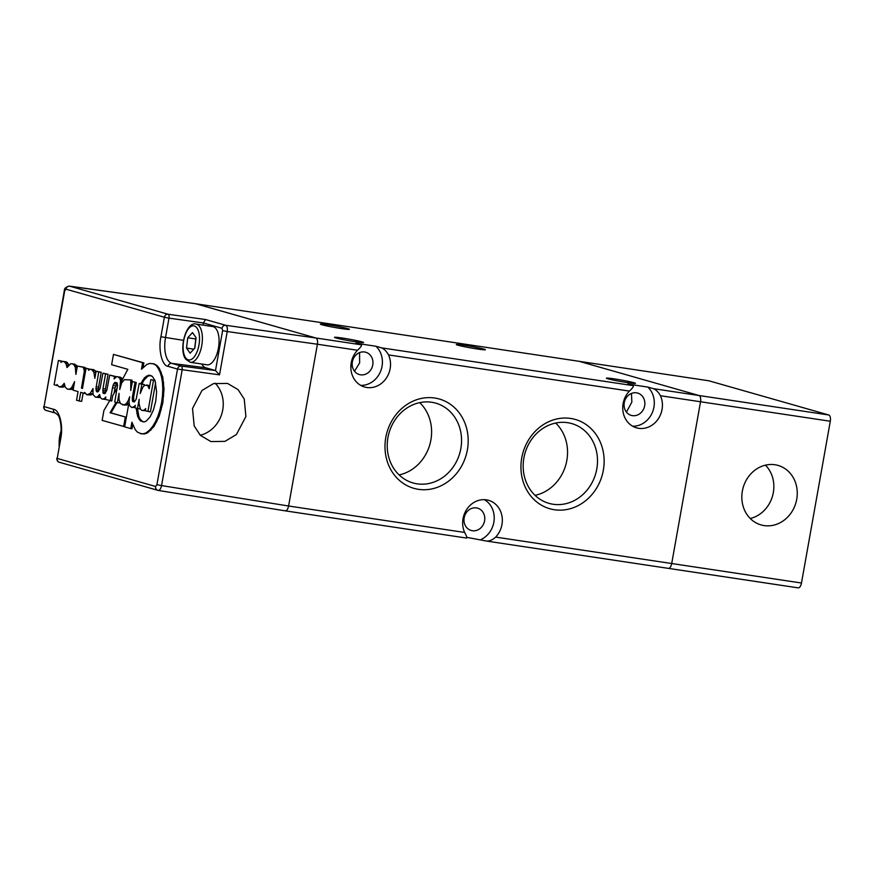 <?xml version="1.0" encoding="UTF-8"?>
<svg xmlns="http://www.w3.org/2000/svg" width="874" height="874" viewBox="0 0 874 874"><rect width="100%" height="100%" fill="white"/><g stroke="black" fill="none" stroke-linecap="round" stroke-linejoin="round"><path stroke-width="1.31" d="M195.612 341.723A9.002 4.13 -81.5 0 0 195.175 344.127A9.002 4.13 -81.5 0 0 195.044 346.541M190.292 362.306L206.974 364.808A19.337 8.871 -81.5 0 0 217.746 351.261A19.337 8.871 -81.5 0 0 216.26 329.061A19.337 8.871 -81.5 0 0 212.721 326.559L196.027 324.057A19.337 8.871 98.5 0 1 199.578 326.559A19.337 8.871 98.5 0 1 201.064 348.759A19.337 8.871 98.5 0 1 190.292 362.306L185.714 359.192C178.383 349.764 186.086 321.239 196.027 324.057M194.869 348.038L190.106 353.205L186.533 348.081L187.746 337.779L192.509 332.601L196.071 337.735L194.869 348.038M193.82 349.174L186.533 348.081M194.694 348.223L195.776 338.981L187.746 337.779M117.258 387.892L112.724 395.572L111.763 400.98L105.393 399.374L105.82 396.982L104.039 398.784L102.127 399.079L105.634 399.451M102.127 399.079L100.423 397.681L99.57 394.502L97.637 396.818L95.517 397.189L100.182 397.124M95.517 397.189L93.048 394.6L93.015 388.526L90.153 393.497L86.788 394.775L90.962 395.004L92.895 393.486M86.788 394.775L84.625 392.404L84.45 393.398L80.725 392.339L79.184 400.991L81.653 401.363L83.139 393.027M79.184 400.991L76.541 400.237L78.081 391.585L73.088 390.165L74.607 381.632L71.679 387.597L69.712 389.061L67.538 389.214L72.192 389.433L73.34 388.755M67.538 389.214L65.2 387.149L64.217 383.293L61.792 386.242L59.181 386.898L62.983 387.226L64.796 386.079M63.015 361.432L58.427 360.459L54.101 384.746L56.832 385.532L57.007 384.527L59.181 386.898M68.817 365.015L66.195 361.781L62.196 361.465L60.951 362.437L61.158 361.246L58.427 360.459M77.305 366.501L74.771 364.152L70.728 363.693L67.014 367.539L65.856 363.42L63.715 361.41M81.566 366.938L77.382 366.075L75.896 374.4L75.317 367.375L74.126 365.004L72.291 363.792M86.111 368.347L84.658 367.331L77.382 366.075M90.612 369.309L86.034 368.336L82.462 388.438L81.468 388.154L84.352 371.068L83.5 367.681L82.178 366.96M95.976 371.92L93.802 369.658L89.782 369.331L88.558 370.314L88.777 369.112L86.034 368.336M98.62 391.137L98.587 387.106L101.22 372.335L96.107 371.21L94.84 378.333L93.9 372.258L91.333 369.287M105.426 393.027L105.415 389.05L108.048 374.28L102.924 373.154L100.051 388.417L98.205 391.661L97.08 391.978L95.911 388.635L98.751 371.963L96.107 371.21M116.603 376.727L109.72 375.088L106.814 390.339L104.967 393.595L103.187 393.3L102.935 388.679L105.568 373.908L102.924 373.154M122.284 378.781L120.284 377.142L116.734 376.672L114.09 378.923L114.527 376.465L109.72 375.088M143.019 367.583L143.86 362.885L113.478 354.396L111.632 364.709L127.833 369.331L121.759 380.736L120.525 380.551L119.738 378.224L117.815 376.77M132.739 424.589L131.996 428.795L130.75 428.61L131.898 422.218L135.284 429.768L137.557 432.226L141.49 433.81L144.625 433.941L147.815 432.685L153.966 426.534L159.155 416.341L162.782 403.034L164.017 389.061L162.772 377.098L159.287 368.271L156.828 365.398L153.955 363.813L149.88 363.442L146.996 364.371L141.457 369.221L142.626 362.71L113.478 354.396M119.924 402.772L117.378 402.794L119.061 393.344L118.984 399.626L120.492 403.613L124.916 405.241L128.751 403.886M109.742 400.62L103.908 410.496L102.138 420.405L124.534 426.676L126.217 417.226L110.987 412.878L116.898 402.663M154.96 380.463L150.841 379.622L149.203 388.799L147.619 385.478L144.756 385.226L142.965 386.953L140.19 393.497L141.839 384.254L139.195 383.5L140.703 383.762L144.571 377.666L148.504 375.219L152.294 376.301L155.059 380.649L156.621 391.869L155.747 401.199L153.376 410.103L150.033 416.985L146.177 421.126L144.166 421.945L140.375 420.864L137.655 416.461L136.213 408.169M145.488 409.666L144.756 409.556L145.685 408.606L145.292 410.758L150.415 411.883L155.605 382.725M140.08 408.355L139.982 408.912L137.513 408.54L139.152 399.363L138.988 403.438L140.452 409.24L142.003 410.452L145.303 410.714M143.128 421.945L140.102 419.225L138.89 416.647L137.458 408.519M144.112 385.729L144.308 384.626L141.938 383.948L143.915 380.31L147.761 376.246L150.82 375.416M149.76 385.685L146.603 384.986M115.521 385.849L113.041 385.478L112.517 387.706L114.997 388.078L117.138 383.02M114.997 388.078L114.068 393.3M105.623 398.096L104.946 397.987M105.459 398.992L104.039 398.784M105.612 399.462L103.132 399.09M99.789 396.02L98.631 395.846M100.106 397.189L97.637 396.818M99.09 397.594L96.621 397.222M92.731 391.497L91.694 391.344M92.622 393.857L90.153 393.497M90.962 395.004L88.493 394.633M85.357 393.54L84.45 393.398M73.995 385.095L73.35 384.997M73.492 387.87L71.679 387.597M73.198 388.886L70.728 388.515M72.192 389.433L69.712 389.061M64.512 385.15L63.092 384.942M64.261 386.614L61.792 386.242M62.983 387.226L60.514 386.854M57.739 385.663L56.832 385.532M62.567 361.454L61.158 361.246M67.396 362.481L64.916 362.109M68.325 363.792L65.856 363.42M68.358 365.496L66.577 365.234M76.595 365.376L74.126 365.004M77.273 366.414L74.793 366.042M77.098 367.648L75.317 367.375M76.551 370.718L75.94 370.631M85.98 368.052L83.5 367.681M85.849 369.385L84.188 369.134M85.521 371.253L84.352 371.068M85.062 373.799L84.057 373.646M82.484 388.307L81.468 388.154M90.142 369.32L88.777 369.112M95.277 370.642L92.797 370.27M95.867 372.553L93.9 372.258M95.408 375.099L94.611 374.979M101.22 372.335L98.751 371.963M98.587 387.106L96.118 386.734M98.38 389.006L95.911 388.635M98.434 390.634L95.965 390.263M98.238 391.628L96.369 391.355M108.048 374.28L105.568 373.908M105.415 389.05L102.935 388.679M105.197 390.951L102.728 390.58M105.262 392.579L102.782 392.207M104.967 393.595L103.187 393.3M116.515 376.76L114.527 376.465M121.617 377.874L119.137 377.502M122.207 378.595L119.738 378.224M121.857 379.513L120.186 379.261M143.86 362.885L142.626 362.71M156.828 365.398L152.721 363.628M158.118 366.676L155.594 365.212M159.287 368.271L158.052 368.085L156.883 366.49M161.275 372.193L160.04 372.007L158.052 368.085M162.772 377.098L161.526 376.913L160.04 372.007M163.689 382.736L162.455 382.55L161.526 376.913M164.017 389.061L162.782 388.875L162.455 382.55M163.711 395.889L162.477 395.704L162.782 388.875M162.782 403.034L161.548 402.859L162.477 395.704M161.198 409.993L159.964 409.808L161.548 402.859M159.155 416.341L157.921 416.155L159.964 409.808M156.719 421.869L155.485 421.683L157.921 416.155M153.966 426.534L152.721 426.348L155.485 421.683M150.951 430.15L149.716 429.964L152.721 426.348M147.815 432.685L146.581 432.499L149.716 429.964M146.22 433.482L144.986 433.296L146.581 432.499M144.625 433.941L143.391 433.755L144.986 433.296M140.255 433.624L143.391 433.755M129.002 402.455L124.654 426.873L130.75 428.61M128.828 403.46L126.664 403.143L128.38 400.27L129.155 400.39M128.183 404.433L125.714 404.061L126.664 403.143M127.134 405.033L124.654 404.662L125.714 404.061M122.436 404.87L124.654 404.662M116.996 382.746L114.855 382.43L117.029 382.768L117.564 385.445L114.734 402.04L117.378 402.794M110.987 412.878L110.08 412.736L116.045 402.422M126.217 417.226L110.08 412.736M123.627 426.534L125.31 417.084M155.026 380.605L150.841 379.622M147.935 411.512L153.485 380.376M145.357 410.441L143.882 410.212L144.756 409.556M142.003 410.452L143.882 410.212M135.077 406.628L134.367 406.53L135.306 405.328L134.869 407.787L137.513 408.54M137.491 409.6L136.257 409.414M138.016 413.391L136.781 413.205M138.89 416.647L137.655 416.461M140.102 419.225L138.868 419.039M141.61 421.049L140.375 420.864M149.738 375.405L148.504 375.219M147.761 376.246L146.526 376.06M145.805 377.852L144.571 377.666M143.915 380.31L142.67 380.124M142.156 383.446L140.922 383.26M141.938 383.948L140.703 383.762M144.308 384.626L141.839 384.254M149.738 385.795L147.619 385.478M149.618 386.505L148.351 386.319M149.432 387.532L148.853 387.444M139.195 383.5L136.191 399.145L134.399 401.92L132.63 401.417L134.279 401.942M113.041 385.478L113.806 383.664L116.286 384.036M113.806 383.664L114.855 382.43M112.517 387.706L110.2 400.751M134.367 406.53L131.723 407.524L129.581 405.58L128.991 401.778L129.669 396.763L128.38 400.27M120.525 380.551L119.749 389.509L121.737 382.779L124.469 379.644L130.772 379.961L130.772 390.536L132.378 381.556L135.022 382.309L132.378 397.146L132.63 401.417M121.759 380.736L121.879 382.375L120.645 382.189M130.772 379.961L132.007 380.146L132.05 383.347M132.378 381.556L136.257 382.495L133.613 397.331L133.864 401.603M134.967 407.208L131.723 407.524M134.683 407.426L133.449 407.24M132.236 400.248L133.471 400.434M132.182 398.773L133.416 398.959M132.378 397.146L133.613 397.331M135.022 382.309L136.257 382.495M120.568 384.199L121.115 384.276M764.127 525.591A30.94 27.444 105.9 0 0 796.378 500.988A30.94 27.444 105.9 0 0 778.035 465.416A30.94 27.444 105.9 0 0 774.965 464.75A30.94 27.444 105.9 0 0 742.714 489.353A30.94 27.444 105.9 0 0 761.057 524.924A30.94 27.444 105.9 0 0 764.127 525.591M750.231 518.5A30.94 27.444 105.9 0 0 772.529 496.017A30.94 27.444 105.9 0 0 765.449 465.165M653.435 388.668L647.809 387.073L627.761 384.057L633.377 385.663C633.726 386.516 632.394 388.329 629.389 391.082A22.156 19.654 105.9 0 0 623.162 412.43A22.156 19.654 105.9 0 0 636.501 427.845A22.156 19.654 105.9 0 0 657.554 419.881A22.156 19.654 105.9 0 0 660.449 395.736C658.526 392.251 656.188 389.891 653.435 388.668L699.025 395.518A5.626 2.578 98.5 0 1 700.533 401.756L671.713 563.533A5.626 2.578 98.5 0 1 668.381 568.384A5.626 2.578 98.5 0 1 668.239 568.351A5.626 2.578 -81.5 0 0 668.381 568.384A5.626 2.578 -81.5 0 0 671.713 563.533L700.533 401.756A5.626 2.578 -81.5 0 0 699.025 395.518L579.145 361.323A5.626 2.578 -81.5 0 0 578.992 361.29A5.626 2.578 98.5 0 1 579.145 361.323L196.016 303.802L315.896 337.987C317.338 338.773 317.841 340.849 317.415 344.236L288.595 506.002C287.841 509.291 286.683 510.897 285.11 510.82L285.252 510.853A5.626 2.578 -81.5 0 0 288.595 506.002L161.548 485.583C160.794 488.894 159.625 490.5 158.074 490.401A3.518 3.114 -74.1 0 1 155.627 486.49L57.203 458.413L60.677 438.912C63.518 426.075 59.574 409.786 53.5 409.283L44.071 406.596L64.665 290.976L65.976 289.163L164.388 317.24L160.914 336.741C158.074 349.578 162.018 365.867 168.092 366.359L177.52 369.057L156.927 484.677L155.627 486.49M801.48 583.013A5.626 2.578 98.5 0 1 798.148 587.863L486.698 541.093C489.659 541.17 492.652 539.848 495.678 537.095L801.48 583.013L830.3 421.246L660.449 395.736M828.792 414.997L708.912 380.802L579.145 361.323L699.025 395.518L828.792 414.997A5.626 2.578 98.5 0 1 830.3 421.246M798.148 587.863A5.626 2.578 98.5 0 1 798.006 587.831L668.534 568.395M245.9 416.516L244.25 399.068L238.078 389.629L227.524 383.413L213.475 383.61L201.992 390.47L192.52 408.464L194.181 425.9L200.354 435.35L210.907 441.567L224.946 441.37L236.428 434.509L245.9 416.516M200.233 435.23A30.24 26.821 105.9 0 0 222.739 409.906A30.24 26.821 105.9 0 0 215.091 383.173M156.927 484.677L161.548 485.583L182.153 369.964A3.518 1.584 -82.5 0 0 181.18 366.053L171.741 363.366A3.518 3.114 105.9 0 0 168.092 366.359M201.752 364.032A22.506 10.324 -81.5 0 0 205.903 367.812L215.485 370.543L219.516 374.848L227.229 331.541L317.415 344.236A5.626 2.578 -81.5 0 0 315.896 337.987L225.721 325.292L205.532 319.534L168.07 314.236L69.647 286.169A3.518 3.114 105.9 0 0 65.976 289.163M205.903 367.812L171.741 363.366A23.183 10.63 98.5 0 1 165.514 337.637L168.988 318.136L203.391 322.976L203.008 325.106M168.988 318.136A3.518 1.551 -82 0 0 168.07 314.236A3.518 3.114 -74.1 0 0 164.388 317.24L168.988 318.136M195.689 303.748L315.896 337.987L361.486 344.837C361.836 345.689 360.503 347.502 357.499 350.256A22.156 19.654 105.9 0 0 351.261 371.603A22.156 19.654 105.9 0 0 364.611 387.018A22.156 19.654 105.9 0 0 385.663 379.054A22.156 19.654 105.9 0 0 388.548 354.92C386.625 351.424 384.287 349.065 381.534 347.852L375.918 346.246L355.871 343.231L361.486 344.837M205.532 319.534L203.391 322.976L222.04 328.296A3.518 3.114 -74.1 0 1 225.721 325.292C227.164 326.057 227.666 328.132 227.229 331.541L222.608 330.634L215.496 370.543L181.18 366.053A3.518 3.114 -74.1 0 0 177.52 369.057L219.516 374.848M644.662 405.755A11.602 10.291 -74.1 0 1 631.279 415.39A11.602 10.291 -74.1 0 1 624.265 402.696A11.602 10.291 -74.1 0 1 637.649 393.071A11.602 10.291 -74.1 0 1 644.662 405.755M626.429 412.08L631.858 402.106L631.454 393.442M553.078 504.254A41.493 36.806 105.9 0 0 596.319 471.261A41.493 36.806 105.9 0 0 571.716 423.562A41.493 36.806 105.9 0 0 567.608 422.677A41.493 36.806 105.9 0 0 524.356 455.66A41.493 36.806 105.9 0 0 548.959 503.358A41.493 36.806 105.9 0 0 553.078 504.254M535.052 495.339A41.493 36.806 105.9 0 0 565.773 465.012A41.493 36.806 105.9 0 0 555.667 423.038M554.4 509.739A46.431 41.187 105.9 0 0 603.344 470.212A46.431 41.187 105.9 0 0 570.667 418.438A46.431 41.187 105.9 0 0 521.734 457.965A46.431 41.187 105.9 0 0 554.4 509.739M417.127 483.835A41.493 36.806 105.9 0 0 460.38 450.842A41.493 36.806 105.9 0 0 435.776 403.154A41.493 36.806 105.9 0 0 431.658 402.258A41.493 36.806 105.9 0 0 388.417 435.252A41.493 36.806 105.9 0 0 413.02 482.951A41.493 36.806 105.9 0 0 417.127 483.835M399.101 474.921A41.493 36.806 105.9 0 0 429.822 444.604A41.493 36.806 105.9 0 0 419.728 402.63M418.46 489.331A46.431 41.187 105.9 0 0 467.393 449.804A46.431 41.187 105.9 0 0 434.728 398.02A46.431 41.187 105.9 0 0 385.784 437.546A46.431 41.187 105.9 0 0 418.46 489.331M633.901 382.703A14.771 0.776 10.1 0 0 617.623 379.403A14.771 0.776 10.1 0 0 606.392 378.169A14.771 0.776 10.1 0 0 607.954 378.803A14.771 0.776 10.1 0 0 624.233 382.113A14.771 0.776 10.1 0 0 635.464 383.347A14.771 0.776 10.1 0 0 633.901 382.703M483.825 349.076A14.771 0.776 10.1 0 0 467.546 345.776A14.771 0.776 10.1 0 0 456.315 344.542A14.771 0.776 10.1 0 0 457.878 345.186A14.771 0.776 10.1 0 0 474.156 348.486A14.771 0.776 10.1 0 0 485.387 349.72A14.771 0.776 10.1 0 0 483.825 349.076M360.536 374.815A11.602 10.291 105.9 0 0 372.63 365.583A11.602 10.291 105.9 0 0 365.747 352.244A11.602 10.291 105.9 0 0 364.6 351.993A11.602 10.291 105.9 0 0 352.506 361.224A11.602 10.291 105.9 0 0 359.389 374.564A11.602 10.291 105.9 0 0 360.536 374.815M354.538 371.264L359.64 362.874L359.564 352.615M362.011 341.876A14.771 0.776 10.1 0 0 345.733 338.577A14.771 0.776 10.1 0 0 334.502 337.342A14.771 0.776 10.1 0 0 336.064 337.987A14.771 0.776 10.1 0 0 352.342 341.286A14.771 0.776 10.1 0 0 363.573 342.521A14.771 0.776 10.1 0 0 362.011 341.876M495.678 537.095A22.156 19.654 105.9 0 0 501.916 515.747A22.156 19.654 105.9 0 0 488.577 500.332A22.156 19.654 105.9 0 0 486.37 499.852A22.156 19.654 105.9 0 0 466.792 509.313A22.156 19.654 105.9 0 0 464.629 532.441C466.519 535.926 467.197 537.805 466.65 538.078L285.416 510.864M60.677 438.912L57.203 458.413A3.518 3.114 105.9 0 0 59.334 462.259L158.205 490.434L285.252 510.853L466.65 538.078M472.342 530.726A11.602 10.291 105.9 0 0 484.447 521.494A11.602 10.291 105.9 0 0 477.565 508.155A11.602 10.291 105.9 0 0 476.406 507.914A11.602 10.291 105.9 0 0 464.312 517.135A11.602 10.291 105.9 0 0 471.195 530.474A11.602 10.291 105.9 0 0 472.342 530.726M321.927 324.767A14.771 0.776 -169.9 0 1 320.365 324.123A14.771 0.776 -169.9 0 1 331.596 325.357A14.771 0.776 -169.9 0 1 347.885 328.668A14.771 0.776 -169.9 0 1 349.436 329.301A14.771 0.776 -169.9 0 1 338.205 328.078A14.771 0.776 -169.9 0 1 321.927 324.767M486.698 541.093L466.935 537.368M357.499 350.256L317.415 344.236L288.595 506.002L464.629 532.441M69.09 286.148L196.016 303.802A5.626 2.578 -81.5 0 0 195.863 303.77L708.759 380.78M632.59 426.195A22.156 19.654 105.9 0 0 652.616 411.829A22.156 19.654 105.9 0 0 647.809 387.073M481.082 539.487A22.156 19.654 105.9 0 0 494.149 519.943A22.156 19.654 105.9 0 0 484.371 499.666M350.856 368.118L351.195 363.158A8.795 4.031 98.5 0 1 350.845 367.823M360.689 385.368A22.156 19.654 105.9 0 0 380.725 371.002A22.156 19.654 105.9 0 0 375.918 346.246M185.594 357.717A17.229 7.899 -81.5 0 0 197.218 351.403A17.229 7.899 -81.5 0 0 197.021 328.089A17.229 7.899 -81.5 0 0 185.397 334.403A17.229 7.899 -81.5 0 0 185.594 357.717M61.125 430.707A17.229 7.899 -81.5 0 0 59.224 444.822M183.485 340.357L160.914 336.741M195.852 303.759L69.483 286.137C65.9 286.901 64.163 288.464 64.294 290.823L64.665 290.976M64.294 290.823L44.071 406.596A3.518 3.114 105.9 0 0 46.202 410.441L55.63 413.129A3.518 3.114 -74.1 0 1 53.5 409.283M158.336 490.445L285.11 510.82M222.04 328.296L222.608 330.634M668.239 568.351L487.058 541.148M629.389 391.082L388.548 354.92M381.534 347.852L633.377 385.663M61.136 429.866L59.039 445.904M60.306 438.759C62.611 426.086 59.388 416.046 57.924 415.106L55.63 413.129M59.334 462.259C57.64 461.833 56.81 460.5 56.832 458.26M46.202 410.441C44.519 410.037 43.689 408.704 43.7 406.443"/></g></svg>
